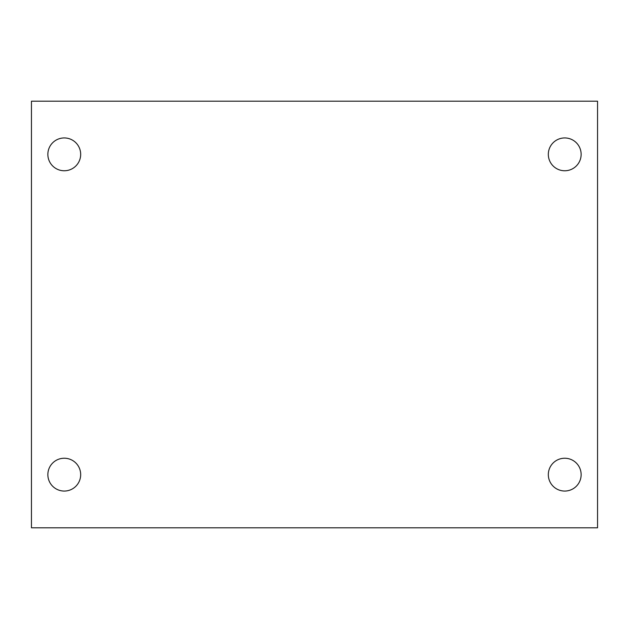 <?xml version="1.0" encoding="UTF-8"?>
<svg xmlns="http://www.w3.org/2000/svg" width="629" height="629" viewBox="0 0 629 629"><rect width="100%" height="100%" fill="white"/><g stroke="black" fill="none" stroke-linecap="round" stroke-linejoin="round"><path stroke-width="0.94" d="M31.45 101.19L597.55 101.19L597.55 527.81L31.45 527.81L31.45 101.19M64.268 458.242A16.409 16.409 0 0 1 80.677 474.651A16.409 16.409 0 0 1 64.268 491.06A16.409 16.409 0 0 1 47.859 474.651A16.409 16.409 0 0 1 64.268 458.242M564.732 458.242A16.409 16.409 0 0 1 581.141 474.651A16.409 16.409 0 0 1 564.732 491.06A16.409 16.409 0 0 1 548.323 474.651A16.409 16.409 0 0 1 564.732 458.242M564.732 137.94A16.409 16.409 0 0 1 581.141 154.349A16.409 16.409 0 0 1 564.732 170.758A16.409 16.409 0 0 1 548.323 154.349A16.409 16.409 0 0 1 564.732 137.94M64.268 137.94A16.409 16.409 0 0 1 80.677 154.349A16.409 16.409 0 0 1 64.268 170.758A16.409 16.409 0 0 1 47.859 154.349A16.409 16.409 0 0 1 64.268 137.94"/></g></svg>
